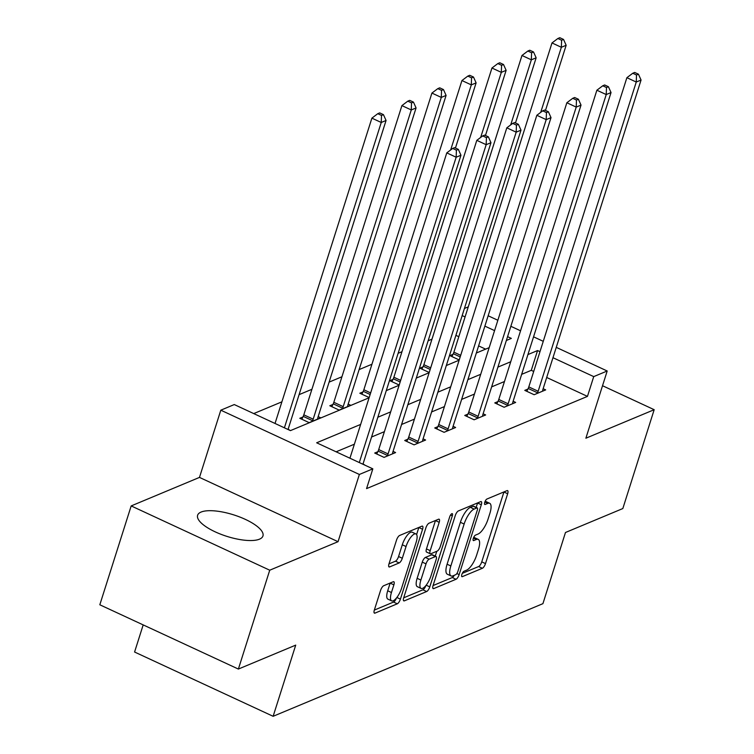 <?xml version="1.0" encoding="UTF-8"?>
<svg xmlns="http://www.w3.org/2000/svg" width="754" height="754" viewBox="0 0 754 754"><rect width="100%" height="100%" fill="white"/><g stroke="black" fill="none" stroke-linecap="round" stroke-linejoin="round"><path stroke-width="1.13" d="M461.853 574.482A3.016 1.037 114.9 0 0 461.9 576.669A3.016 1.037 114.9 0 0 462.315 576.65L482.381 568.271A4.317 1.47 114.9 0 0 485.501 563.606L507.659 493.738A4.317 1.47 114.9 0 0 507.583 490.618A4.317 1.47 114.9 0 0 507.008 490.647L486.933 499.025A3.016 1.037 114.9 0 0 484.756 502.296A3.016 1.037 114.9 0 0 484.803 504.483A3.016 1.037 114.9 0 0 485.208 504.454L487.81 503.37A13.798 4.722 114.9 0 1 489.676 503.276A13.798 4.722 114.9 0 1 489.911 513.267L488.064 519.091A13.798 4.722 114.9 0 1 478.083 534.039L475.482 535.123A3.016 1.037 114.9 0 0 473.305 538.384A3.016 1.037 114.9 0 0 473.352 540.571A3.016 1.037 114.9 0 0 473.766 540.552L476.358 539.468A13.798 4.722 114.9 0 1 478.224 539.374A13.798 4.722 114.9 0 1 478.46 549.364L476.613 555.189A13.798 4.722 114.9 0 1 466.632 570.128L464.04 571.221A3.016 1.037 114.9 0 0 461.853 574.482M259.489 539.167A34.269 11.272 17.6 0 0 262.948 535.981A34.269 11.272 17.6 0 0 239.649 516.961A34.269 11.272 17.6 0 0 201.073 512.06A34.269 11.272 17.6 0 0 197.614 515.255A34.269 11.272 17.6 0 0 220.913 534.275A34.269 11.272 17.6 0 0 259.489 539.167M383.692 585.735A4.317 1.47 114.9 0 0 380.572 590.41L374.352 610.005A4.317 1.47 114.9 0 0 374.427 613.134A4.317 1.47 114.9 0 0 375.011 613.106L397.292 603.794A4.317 1.47 114.9 0 0 400.412 599.128L422.579 529.261A4.317 1.47 114.9 0 0 422.504 526.141A4.317 1.47 114.9 0 0 421.92 526.169L399.629 535.472A4.317 1.47 114.9 0 0 396.51 540.147L388.998 563.822A4.317 1.47 114.9 0 0 389.073 566.942A4.317 1.47 114.9 0 0 389.658 566.914L399.196 562.927A4.317 1.47 114.9 0 0 402.316 558.262L406.038 546.518A11.536 3.949 114.9 0 1 415.944 533.945A11.536 3.949 114.9 0 1 416.142 542.305L401.552 588.299A11.536 3.949 114.9 0 1 391.646 600.872A11.536 3.949 114.9 0 1 391.449 592.512L393.88 584.85A4.317 1.47 114.9 0 0 393.805 581.72A4.317 1.47 114.9 0 0 393.23 581.758L383.692 585.735M238.377 669.062L99.82 604.783L131.177 505.925L269.734 570.203L238.377 669.062L295.719 645.122L273.137 716.3L542.908 603.671L565.481 532.494L622.823 508.554L654.18 409.695L585.877 438.215L607.196 370.996L593.728 376.614L587.46 396.387L366.567 488.611L372.834 468.837L359.366 474.464L220.809 410.185L234.277 404.559L290.45 430.619L369.102 397.782M269.734 570.203L338.046 541.692L359.366 474.464M433.088 585.481A4.317 1.47 114.9 0 0 433.164 588.61A4.317 1.47 114.9 0 0 433.748 588.582L456.029 579.27A4.317 1.47 114.9 0 0 459.148 574.605L481.316 504.737A4.317 1.47 114.9 0 0 481.24 501.617A4.317 1.47 114.9 0 0 480.656 501.646L458.366 510.948A4.317 1.47 114.9 0 0 455.246 515.623L433.088 585.481M426.66 591.532L404.38 600.844A4.317 1.47 114.9 0 1 403.795 600.872A4.317 1.47 114.9 0 1 403.72 597.743L425.878 527.885A4.317 1.47 114.9 0 1 428.998 523.21L438.536 519.233A4.317 1.47 114.9 0 1 439.12 519.195A4.317 1.47 114.9 0 1 439.196 522.324L430.204 550.656A4.317 1.47 114.9 0 0 430.28 553.775A4.317 1.47 114.9 0 0 430.864 553.747L437.197 551.108A4.317 1.47 114.9 0 0 440.317 546.433L449.667 516.942A3.016 1.037 114.9 0 1 452.259 513.653A3.016 1.037 114.9 0 1 452.315 515.84L429.78 586.866A4.317 1.47 114.9 0 1 426.66 591.532L422.919 589.798L403.692 597.818M654.18 409.695L602.521 385.728M143.185 624.906L134.58 652.021L273.137 716.3M587.46 396.387L546.707 377.481M533.7 371.449L531.287 370.327L521.655 374.352M504.464 381.524L491.636 386.877M474.445 394.059L461.618 399.413M444.426 406.594L431.599 411.948M414.417 419.12L401.59 424.483M384.399 431.656L371.571 437.009M354.38 444.191L336.124 451.806M527.894 389.073L524.775 390.374L534.143 394.719L545.689 389.893L543.134 388.715M497.876 401.609L494.756 402.909L504.124 407.254L515.67 402.429L513.125 401.251M467.857 414.135L464.747 415.435L474.106 419.78L485.651 414.964L483.107 413.776M437.838 426.67L434.728 427.97L444.087 432.315L455.633 427.499L453.088 426.312M407.829 439.205L404.709 440.506L414.069 444.851L425.614 440.025L423.069 438.847M377.811 451.74L374.691 453.041L384.059 457.376L395.605 452.56L393.051 451.382M363.042 463.908L365.143 465.275M431.985 339.168L428.14 340.77M401.967 351.703L398.121 353.306M371.948 364.239L359.121 369.592M341.93 376.764L329.102 382.127M311.911 389.3L299.084 394.653M281.892 401.835L253.74 413.588M485.614 349.14L478.601 345.888M458.809 336.699L455.897 335.351M452.994 354.323L449.884 355.624L459.224 359.96M422.975 366.859L419.865 368.159L429.205 372.495M392.966 379.394L389.846 380.695L399.186 385.03M362.947 391.929L359.828 393.23L369.168 397.556M332.929 404.455L329.809 405.756L339.177 410.101L350.723 405.284L348.169 404.097M302.91 416.99L299.8 418.291L309.159 422.636L320.704 417.81L318.16 416.632M288.141 429.167L290.252 430.525M338.046 541.692L199.48 477.405L131.177 505.925M199.48 477.405L220.809 410.185M464.426 308.471L468.272 306.869M360.648 424.417L316.661 442.786L372.834 468.837M539.977 351.675L537.555 350.553L527.923 354.578M510.731 361.75L497.913 367.113M480.722 374.286L467.895 379.639M450.704 386.821L437.876 392.174M420.685 399.356L407.857 404.709M390.666 411.882L377.839 417.235M593.728 376.614L552.974 357.707M488.158 315.766L497.857 320.271M510.854 326.293L520.552 330.799M533.559 336.831L543.257 341.326M556.254 347.358L607.196 370.996M506.358 340.478L511.344 338.395L507.574 336.642M494.577 330.62L484.869 326.114M465.077 316.934L462.174 315.587M386.293 390.61L399.12 385.247M416.312 378.074L429.13 372.721M446.321 365.539L459.148 360.186M476.339 353.013L489.167 347.651M531.287 370.327L537.555 350.553M478.224 539.374L474.483 537.63A13.798 4.722 114.9 0 0 473.653 537.479M489.676 503.276L485.934 501.542A13.798 4.722 114.9 0 0 485.105 501.382M462.306 573.351L478.63 566.537A4.317 1.47 114.9 0 0 481.759 561.862L503.917 492.004A4.317 1.47 114.9 0 0 503.936 491.919M476.17 507.414L477.565 503.003A4.317 1.47 114.9 0 0 477.593 502.927M433.06 585.556L452.287 577.536A4.317 1.47 114.9 0 0 454.342 575.264M455.68 574.708A3.016 1.037 114.9 0 0 457.867 571.438L477.32 510.109A3.016 1.037 114.9 0 0 477.263 507.923A3.016 1.037 114.9 0 0 476.858 507.942L474.115 509.091A13.798 4.722 114.9 0 0 464.134 524.03L450.835 565.952A13.798 4.722 114.9 0 0 451.071 575.943A13.798 4.722 114.9 0 0 452.937 575.849L455.68 574.708M477.263 507.923L473.521 506.188A3.016 1.037 114.9 0 0 473.107 506.207L476.858 507.942M451.071 575.943L447.329 574.209A13.798 4.722 114.9 0 1 447.094 564.218L460.392 522.296A13.798 4.722 114.9 0 1 470.373 507.348L473.107 506.207M430.28 553.775L426.538 552.041A4.317 1.47 114.9 0 1 426.462 548.921L435.454 520.59A4.317 1.47 114.9 0 0 435.473 520.505M436.773 551.287L435.237 556.132M420.883 580.062A11.536 3.949 114.9 0 0 421.081 588.412A11.536 3.949 114.9 0 0 430.986 575.839L436.123 559.638A4.317 1.47 114.9 0 0 436.057 556.509A4.317 1.47 114.9 0 0 435.473 556.546L429.139 559.185A4.317 1.47 114.9 0 0 426.019 563.851L420.883 580.062L417.141 578.318A11.536 3.949 114.9 0 0 417.339 586.678L421.081 588.412M436.057 556.509L432.306 554.774A4.317 1.47 114.9 0 0 431.722 554.803L435.473 556.546M417.141 578.318L422.278 562.116A4.317 1.47 114.9 0 1 425.397 557.442L431.722 554.803M422.919 589.798A4.317 1.47 114.9 0 0 425.897 585.538M391.646 600.872L387.905 599.128A11.536 3.949 114.9 0 1 387.707 590.778L390.138 583.115A4.317 1.47 114.9 0 0 390.167 583.031M415.944 533.945L412.202 532.211A11.536 3.949 114.9 0 0 402.297 544.784L406.038 546.518M388.979 563.898L395.454 561.193A4.317 1.47 114.9 0 0 398.574 556.527L402.297 544.784M416.604 534.548L418.828 527.527A4.317 1.47 114.9 0 0 418.856 527.451M374.323 610.09L393.55 602.06A4.317 1.47 114.9 0 0 396.453 598.016M545.491 110.433L566.16 45.278L561.353 47.285L551.994 42.94L453.899 352.165A4.392 1.499 -65.1 0 1 453.295 353.701L451.929 356.576M561.617 40.245L563.54 39.434L559.798 37.7L557.875 38.501L561.617 40.245L561.353 47.285L540.712 112.365M563.54 39.434L566.16 45.278M551.994 42.94L557.875 38.501M537.253 393.418L537.555 392.787A4.392 1.499 114.9 0 0 538.158 391.251L636.253 82.035L641.06 80.028L542.965 389.243A4.392 1.499 114.9 0 0 542.644 390.666L542.569 391.194M526.829 391.326L528.186 388.442A4.392 1.499 114.9 0 0 528.799 386.915L626.885 77.69L636.253 82.035L636.517 74.985L638.44 74.184L634.698 72.45L632.766 73.251L636.517 74.985M632.766 73.251L626.885 77.69M641.06 80.028L638.44 74.184M515.482 122.968L536.151 57.813L531.334 59.82L521.975 55.476L423.88 364.7A4.392 1.499 -65.1 0 1 423.277 366.237L421.91 369.111M531.598 52.771L533.53 51.969L529.779 50.235L527.857 51.036L531.598 52.771L531.334 59.82L510.694 124.9M533.53 51.969L536.151 57.813M521.975 55.476L527.857 51.036M485.463 135.503L506.132 70.339L501.316 72.356L491.957 68.011L393.871 377.236A4.392 1.499 -65.1 0 1 393.258 378.762L391.892 381.647M501.589 65.306L503.512 64.505L499.761 62.761L497.838 63.572L501.589 65.306L501.316 72.356L480.675 137.426M503.512 64.505L506.132 70.339M491.957 68.011L497.838 63.572M507.235 405.954L507.536 405.322A4.392 1.499 114.9 0 0 508.139 403.786L606.235 94.561L611.042 92.553L512.956 401.778A4.392 1.499 114.9 0 0 512.626 403.202L512.55 403.729M496.811 403.852L498.177 400.977A4.392 1.499 114.9 0 0 498.78 399.441L596.876 90.226L606.235 94.561L606.499 87.521L608.421 86.719L604.68 84.976L602.757 85.777L606.499 87.521M602.757 85.777L596.876 90.226M611.042 92.553L608.421 86.719M477.216 418.479L477.518 417.857A4.392 1.499 114.9 0 0 478.121 416.321L576.216 107.096L581.023 105.089L482.937 414.314A4.392 1.499 114.9 0 0 482.607 415.727L482.532 416.265M466.792 416.387L468.159 413.512A4.392 1.499 114.9 0 0 468.762 411.976L566.857 102.751L576.216 107.096L576.48 100.056L578.403 99.245L574.661 97.511L572.738 98.312L576.48 100.056M572.738 98.312L566.857 102.751M581.023 105.089L578.403 99.245M455.444 148.038L476.113 82.874L471.307 84.882L461.938 80.537L363.852 389.761A4.392 1.499 -65.1 0 1 363.239 391.298L361.873 394.172M471.57 77.841L473.493 77.031L469.751 75.296L467.819 76.097L471.57 77.841L471.307 84.882L450.656 149.961M473.493 77.031L476.113 82.874M461.938 80.537L467.819 76.097M347.603 406.585L347.679 406.048A4.392 1.499 -65.1 0 1 348.009 404.634L446.095 95.409L441.288 97.417L431.919 93.072L333.834 402.297A4.392 1.499 -65.1 0 1 333.221 403.833L331.864 406.708M441.552 90.367L443.475 89.566L439.733 87.832L437.81 88.633L441.552 90.367L441.288 97.417L343.193 406.642A4.392 1.499 -65.1 0 1 342.589 408.178L342.288 408.8M443.475 89.566L446.095 95.409M431.919 93.072L437.81 88.633M317.585 419.111L317.66 418.583A4.392 1.499 -65.1 0 1 317.99 417.16L416.076 107.945L411.269 109.952L401.91 105.607L303.815 414.832A4.392 1.499 -65.1 0 1 303.212 416.359L301.845 419.243M411.533 102.902L413.456 102.101L409.714 100.367L407.791 101.168L411.533 102.902L411.269 109.952L313.174 419.167A4.392 1.499 -65.1 0 1 312.571 420.704L312.269 421.335M413.456 102.101L416.076 107.945M401.91 105.607L407.791 101.168M447.207 431.015L447.499 430.383A4.392 1.499 114.9 0 0 448.112 428.856L546.198 119.632L551.014 117.624L452.918 426.849A4.392 1.499 114.9 0 0 452.589 428.263L452.523 428.79M436.773 428.922L438.14 426.048A4.392 1.499 114.9 0 0 438.743 424.511L536.839 115.287L546.198 119.632L546.462 112.582L548.394 111.78L544.642 110.046L542.72 110.847L546.462 112.582M542.72 110.847L536.839 115.287M551.014 117.624L548.394 111.78M417.188 443.55L417.48 442.918A4.392 1.499 114.9 0 0 418.093 441.382L516.179 132.167L520.995 130.15L422.9 439.375A4.392 1.499 114.9 0 0 422.57 440.798L422.504 441.326M406.755 441.458L408.121 438.574A4.392 1.499 114.9 0 0 408.734 437.047L506.82 127.822L516.179 132.167L516.452 125.117L518.375 124.316L514.624 122.572L512.701 123.383L516.452 125.117M512.701 123.383L506.82 127.822M520.995 130.15L518.375 124.316M387.17 456.076L387.471 455.454A4.392 1.499 114.9 0 0 388.074 453.917L486.17 144.693L490.977 142.685L392.881 451.91A4.392 1.499 114.9 0 0 392.561 453.324L392.485 453.861M376.736 453.983L378.103 451.109A4.392 1.499 114.9 0 0 378.715 449.572L476.801 140.348L486.17 144.693L486.434 137.652L488.356 136.842L484.615 135.107L482.683 135.909L486.434 137.652M482.683 135.909L476.801 140.348M490.977 142.685L488.356 136.842M288.037 429.497L386.067 120.47L381.251 122.478L371.892 118.142L275.031 423.465M381.515 115.437L383.437 114.636L379.696 112.893L377.773 113.694L381.515 115.437L381.251 122.478L284.399 427.81M383.437 114.636L386.067 120.47M371.892 118.142L377.773 113.694M359.29 462.56L456.151 157.228L460.958 155.22L362.928 464.247M349.931 458.215L446.783 152.883L456.151 157.228L456.415 150.178L458.338 149.377L454.596 147.643L452.673 148.444L456.415 150.178M452.673 148.444L446.783 152.883M460.958 155.22L458.338 149.377M461.655 576.348L462.315 576.65M484.558 504.153L485.208 504.454M473.107 540.25L473.766 540.552M473.399 538.102L476.358 539.468M484.85 502.004L487.81 503.37M503.917 492.004L507.659 493.738M481.759 561.862L485.501 563.606M478.63 566.537L482.381 568.271M477.565 503.003L481.316 504.737M456.858 573.54L459.148 574.605M452.287 577.536L456.029 579.27M432.805 588.139L433.748 588.582M470.373 507.348L474.115 509.091M460.392 522.296L464.134 524.03M447.094 564.218L450.835 565.952M403.437 600.401L404.38 600.844M435.454 520.59L439.196 522.324M426.462 548.921L430.204 550.656M450.562 515.02L452.315 515.84M426.18 585.189L429.78 586.866M425.397 557.442L429.139 559.185M422.278 562.116L426.019 563.851M390.138 583.115L393.88 584.85M387.707 590.778L391.449 592.512M398.574 556.527L402.316 558.262M395.454 561.193L399.196 562.927M388.725 566.48L389.658 566.914M418.828 527.527L422.579 529.261M396.868 597.479L400.412 599.128M393.55 602.06L397.292 603.794M374.069 612.663L375.011 613.106M453.899 352.165L460.694 355.322M453.295 353.701L460.194 356.906M537.555 392.787L528.186 388.442M538.158 391.251L528.799 386.915M423.88 364.7L430.675 367.848M423.277 366.237L430.176 369.432M393.871 377.236L400.657 380.384M393.258 378.762L400.157 381.967M507.536 405.322L498.177 400.977M508.139 403.786L498.78 399.441M477.518 417.857L468.159 413.512M478.121 416.321L468.762 411.976M363.852 389.761L370.648 392.919M363.239 391.298L370.139 394.502M333.834 402.297L343.193 406.642M333.221 403.833L342.589 408.178M303.815 414.832L313.174 419.167M303.212 416.359L312.571 420.704M447.499 430.383L438.14 426.048M448.112 428.856L438.743 424.511M417.48 442.918L408.121 438.574M418.093 441.382L408.734 437.047M387.471 455.454L378.103 451.109M388.074 453.917L378.715 449.572"/></g></svg>

